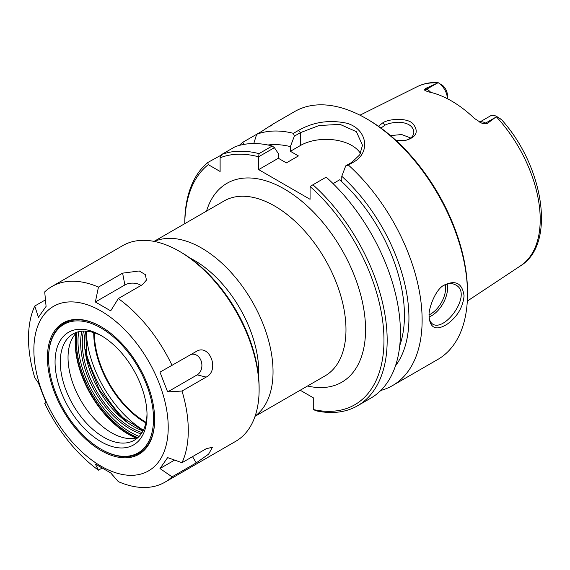 <?xml version="1.0" encoding="UTF-8"?>
<svg xmlns="http://www.w3.org/2000/svg" width="570" height="570" viewBox="0 0 570 570"><rect width="100%" height="100%" fill="white"/><g stroke="black" fill="none" stroke-linecap="round" stroke-linejoin="round"><path stroke-width="0.85" d="M255.153 416.022A100.983 58.304 -120 0 0 273.037 371.761A100.983 58.304 -120 0 0 230.985 272.317A100.983 58.304 -120 0 0 154.363 241.445M184.78 223.661A140.854 81.325 60 0 1 208.271 164.637L207.786 162.507A143.127 82.636 -120 0 0 184.766 223.412L184.766 223.668M300.205 390.229L313.279 397.774L313.279 409.517L316.122 410.806A143.127 82.636 -120 0 0 357.533 405.79A143.127 82.636 -120 0 0 312.937 184.78L326.183 177.127A143.127 82.636 -120 0 1 370.778 398.145L357.533 405.79M312.937 184.78L310.066 186.497A140.854 81.325 60 0 1 383.952 338.338A140.854 81.325 60 0 1 313.279 409.517M310.066 186.497L310.066 199.301L258.666 169.618L258.716 156.729L274.412 147.666L272.246 145.991L259.001 153.636L258.716 156.729M259.001 153.636A143.127 82.636 -120 0 0 221.716 154.463L220.113 157.804A140.854 81.325 60 0 1 258.666 156.821M220.113 157.804L220.113 171.477L208.271 164.637M143.362 430.186A83.947 48.464 60 0 1 86.205 331.177M258.588 376.87A90.872 52.468 -120 0 0 258.744 371.761A90.872 52.468 -120 0 0 189.981 258.046M145.884 422.926A73.224 42.28 60 0 1 93.744 332.616M146.027 422.284A72.661 41.952 60 0 1 94.378 332.816M360.489 153.487A36.352 20.983 0 0 0 300.433 145.507L290.387 151.299L298.416 155.938L286.368 162.892L278.345 158.261L258.666 169.618M274.412 147.666L278.345 153.551L278.345 158.261M244.095 144.367L242.735 142.329L256.664 134.285A143.127 82.636 60 0 1 293.436 133.33L294.32 136.173L300.433 132.639L319.072 125.521L340.012 124.374L356.378 131.663L362.484 145.286L359.727 154.84L351.833 162.322L345.726 165.849L348.398 165.065L353.614 162.051C371.006 152.61 367.301 128.734 346.467 123.156C329.253 119.615 313.315 122.001 298.652 130.323L293.436 133.33M239.336 145.414A143.127 82.636 60 0 1 242.735 142.329M207.786 162.507L221.474 154.954M443.396 285.627C447.863 283.169 451.932 282.927 455.601 284.907C473.022 293.293 445.633 331.804 432.879 324.252C430.813 322.841 429.588 320.689 429.21 317.804M479.662 122.115L490.35 115.938A13.089 7.553 -120 0 1 496.67 116.465L501.265 119.365L496.67 116.465L486.873 123.783L485.647 123.077A13.089 7.553 -120 0 0 479.712 122.144M425.633 88.428L436.805 83.391L426.852 89.134L425.633 88.428L424.386 89.775L425.042 90.552L428.49 91.891A104.588 60.384 -120 0 1 474.375 118.382L481.372 122.963L483.182 123.718L486.873 123.783M436.805 83.391L438.223 82.714L443.075 85.821A8.543 4.931 60 0 1 447.35 94.962L447.35 98.667A13.089 7.553 -120 0 0 438.323 82.771L437.325 82.508M396.157 140.576L404.65 140.633C416.171 137.598 419.078 132.126 413.371 124.232C408.248 117.52 389.495 118.553 382.983 122.685L378.423 126.255M380.967 128.079L384.786 125.286C387.878 123.54 392.545 122.514 398.772 122.208C408.084 122.764 413.107 126.055 413.856 132.09C413.564 136.565 410.329 139.436 404.144 140.704M410.728 138.018L401.651 134.52L390.536 135.617M429.16 316.029L429.303 318.837C430.998 328.662 436.898 330.479 447.022 324.287C457.197 316.948 462.883 307.472 464.073 295.873C462.327 283.29 455.686 279.699 444.158 285.107C434.96 289.496 428.02 310.358 429.16 316.029M270.793 126.127C275.232 122.692 272.261 124.403 261.879 131.271L256.664 134.285L253.778 143.54M348.398 165.065A143.127 82.636 60 0 1 422.128 320.098A143.127 82.636 60 0 1 392.481 385.619A143.127 82.636 60 0 1 380.803 390.45M272.517 124.346L294.733 111.521A143.127 82.636 60 0 1 366.296 118.61A143.127 82.636 60 0 1 467.5 293.899A143.127 82.636 60 0 1 437.853 359.421L392.481 385.619M345.726 165.849L341.793 176.273A131.299 75.81 60 0 1 395.459 365.904M341.793 176.273L341.793 180.982L339.699 179.771A124.951 72.141 60 0 1 399.77 345.52M467.5 293.899L467.5 292.047A140.854 81.325 -120 0 0 367.899 119.536L366.296 118.61M272.246 145.991A143.127 82.636 -120 0 0 234.961 146.811L221.716 154.463M500.239 118.831L501.65 119.771C543.773 166.369 556.27 244.031 520.588 265.798L467.3 301.088M290.387 151.299L290.387 146.597L294.32 136.173M267.921 144.994A131.299 75.81 60 0 1 290.387 146.597M339.699 179.771L333.065 183.604M191.178 354.397A10.851 8.557 -95.1 0 1 201.36 361.629A10.851 8.557 -95.1 0 1 197.163 374.875L167.644 391.925L159.971 372.153L196.486 351.341M196.23 351.483C209.468 343.047 220.084 370.422 206.169 377.098L182.015 391.041L167.644 391.925M95.354 302L98.453 287.095L122.607 273.151L139.237 270.971L145.35 274.64L146.447 280.091L142.486 284.622L118.332 298.566L110.701 310.857L95.354 302L124.88 284.957A10.851 6.263 180 0 1 141.018 285.47M98.453 287.095A112.988 65.229 60 0 0 51.899 286.518A112.988 65.229 60 0 0 44.709 291.897L46.085 306.396L38.411 317.312L34.77 306.033L45.465 299.863M34.77 306.033A112.988 65.229 60 0 0 34.77 377.696L38.411 383.011L46.085 402.783L44.709 403.303L45.992 402.57M159.971 468.533L167.644 457.617L182.015 462.705L206.169 448.754L212.453 447.222L208.606 454.155L196.23 462.897L172.076 476.841L159.971 468.533L174.605 460.083M51.899 286.518L122.735 245.627A112.988 65.229 60 0 1 179.229 251.22A112.988 65.229 60 0 1 259.122 389.595A112.988 65.229 60 0 1 235.716 441.322L164.887 482.213A112.988 65.229 60 0 1 118.332 481.643L110.701 472.936L95.354 464.073L98.453 470.165A112.988 65.229 60 0 1 44.709 403.303M182.015 391.041A112.988 65.229 60 0 1 188.285 430.493A112.988 65.229 60 0 1 182.015 462.705M172.076 476.841A112.988 65.229 60 0 1 164.887 482.213M101.945 468.155L98.453 470.165M118.332 298.566A112.988 65.229 60 0 1 172.076 365.427M168.221 427.386A94.998 54.848 60 0 1 67.46 436.392A94.998 54.848 60 0 1 67.46 302.043A94.998 54.848 60 0 1 168.221 427.386M137.961 437.56A61.339 35.411 60 0 1 126.889 438.344A61.339 35.411 60 0 1 80.74 400.332A61.339 35.411 60 0 1 70.894 341.359A61.339 35.411 60 0 1 77.114 332.168M127.096 421.821A92.041 53.138 60 0 1 85.315 349.446M179.229 251.22L180.861 252.161A110.68 63.897 -120 0 1 259.122 387.714L259.122 389.595M147.017 413.613A61.339 35.411 60 0 1 134.328 440.225A61.339 35.411 60 0 1 72.989 404.807A61.339 35.411 60 0 1 72.989 333.977A61.339 35.411 60 0 1 102.372 336.293M147.032 415.159A65.03 37.549 60 0 1 101.047 441.707A65.03 37.549 60 0 1 55.062 362.057A65.03 37.549 60 0 1 101.047 335.509A65.03 37.549 60 0 1 147.032 415.159M153.522 418.9A74.207 42.843 60 0 1 101.047 449.196A74.207 42.843 60 0 1 48.578 358.316A74.207 42.843 60 0 1 101.047 328.021A74.207 42.843 60 0 1 153.522 418.9M154.662 419.235A75.012 43.313 60 0 1 101.617 449.53L101.047 449.196M48.578 358.316L48.578 357.654A75.012 43.313 60 0 1 101.332 326.867M154.662 419.563A75.824 43.776 60 0 1 101.047 450.521A75.824 43.776 60 0 1 47.431 357.654A75.824 43.776 60 0 1 101.047 326.695A75.824 43.776 60 0 1 154.662 419.563M154.071 241.388L224.081 200.968A100.983 58.304 60 0 1 301.901 228.029A100.983 58.304 60 0 1 345.976 329.652A100.983 58.304 60 0 1 325.064 375.879L255.054 416.299M307.522 386.004A114.834 66.298 -120 0 0 365.562 329.652A114.834 66.298 -120 0 0 296.065 196.743A114.834 66.298 -120 0 0 206.54 211.099M429.174 316.941A22.722 13.117 120 0 0 447.578 287.964A22.722 13.117 120 0 0 447.165 284.031M445.348 284.651A21.354 12.326 -60 0 1 445.647 287.964A21.354 12.326 -60 0 1 429.182 314.839M496.342 116.786A103.476 59.743 60 0 1 540.218 219.543A103.476 59.743 60 0 1 520.588 265.798M359.969 115.183L417.176 86.683A103.476 59.743 60 0 1 437.753 82.963M382.983 122.685L384.786 125.286M298.652 130.323L300.433 132.639L300.433 145.507M351.833 162.322L353.614 162.051M430.763 92.39A13.089 7.553 -120 0 0 426.852 89.134A6.819 3.933 -60 0 1 424.386 89.775M483.182 123.718A6.819 3.933 120 0 0 485.647 123.077L495.601 117.335M197.163 374.875L206.169 377.098M124.88 284.957L122.607 273.151M192.532 456.627L196.23 462.897M136.543 437.952A75.304 43.477 60 0 1 76.059 333.194M75.76 333.514A75.147 43.391 -120 0 0 136.116 438.052M77 332.274A75.304 43.477 -120 0 0 137.812 437.603M139.151 436.385A74.15 42.814 60 0 1 78.724 331.726M81.809 331.22A70.402 40.648 -120 0 0 141.125 433.962M142.058 432.559A69.248 39.978 60 0 1 83.491 331.12M85.429 331.127A69.248 39.978 -120 0 0 143.013 430.877M417.176 86.683C423.36 83.633 430.143 82.237 437.539 82.493M85.678 331.142L86.996 359.114L99.244 389.652L119.572 415.523L143.127 430.656"/></g></svg>
